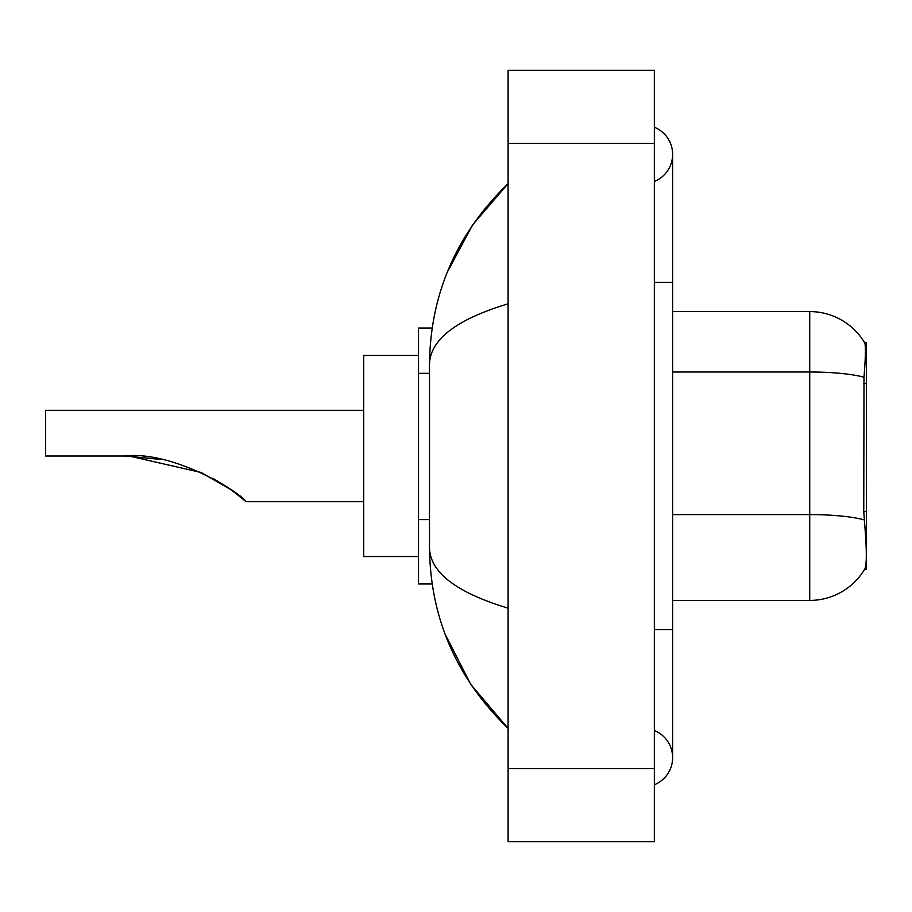 <?xml version="1.0" encoding="UTF-8"?>
<svg xmlns="http://www.w3.org/2000/svg" width="912" height="912" viewBox="0 0 912 912"><rect width="100%" height="100%" fill="white"/><g stroke="black" fill="none" stroke-linecap="round" stroke-linejoin="round"><path stroke-width="1.37" d="M866.4 569.339L864.599 569.339L864.929 568.792C866.765 564.026 866.765 550.187 864.929 527.296L863.755 511.415L864.006 377.237C865.591 357.356 865.841 345.91 864.736 342.889L866.4 342.661L866.4 569.339M432.163 328.035L418.528 328.035L418.528 583.965L432.163 583.965M654.349 629.668L672.623 629.668L672.623 154.367A29.252 29.252 0 0 1 654.349 181.488A29.252 29.252 0 0 0 654.349 127.258A29.252 29.252 0 0 1 672.623 154.367A29.252 29.252 0 0 0 654.349 127.258A29.252 29.252 0 0 1 672.623 154.367M654.349 784.742A29.252 29.252 0 0 0 654.349 730.512A29.252 29.252 0 0 1 654.349 784.742A29.252 29.252 0 0 0 672.623 757.633A29.252 29.252 0 0 1 654.349 784.742M508.098 303.81C456.399 319.394 430.19 339.538 429.495 364.23L429.495 547.77C430.076 572.383 456.285 592.515 508.098 608.19M508.098 841.719L654.349 841.719L654.349 70.281L508.098 70.281L508.098 841.719M429.495 364.23C430.27 293.926 456.479 233.723 508.098 183.62L472.621 224.854L447.29 272.198M445.079 634.079L470.866 684.547L508.098 728.38C456.479 678.266 430.27 618.062 429.495 547.77M864.929 568.792A63.977 63.977 0 0 1 809.731 600.415L672.623 600.415M864.006 377.237A63.977 11.115 180 0 0 809.731 372.005L809.731 311.585A63.977 63.977 0 0 1 864.736 342.889A63.977 63.977 0 0 0 809.731 311.585A63.977 63.977 0 0 1 864.599 342.661A63.977 63.977 0 0 0 809.731 311.585L672.623 311.585M246.183 501.703L231.409 489.972L201.062 472.45L129.253 456.046L201.062 472.45L231.409 489.972L246.183 501.703L363.683 501.703M212.747 478.287L227.225 487.076L213.203 478.538M160.364 459.397L125.263 456C171.604 450.585 238.123 490.576 246.183 501.703C237.781 490.314 171.57 450.642 125.263 456L159.965 459.317M418.528 355.452L363.683 355.452L363.683 556.548L418.528 556.548M363.683 410.297L45.6 410.297L45.6 456L125.263 456M866.4 383.45L863.755 383.45M866.4 511.415L863.755 511.415M429.495 373.35L418.528 373.35M429.495 519.601L418.528 519.601M654.349 282.332L672.623 282.332M508.098 768.599L654.349 768.599M508.098 143.401L654.349 143.401M809.731 600.415L809.731 372.005L672.623 372.005M864.211 519.886A63.977 11.115 180 0 0 809.731 514.596L672.623 514.596M672.623 629.668L672.623 757.633M508.098 183.62L501.737 189.764M508.098 728.38L501.737 722.236"/></g></svg>
